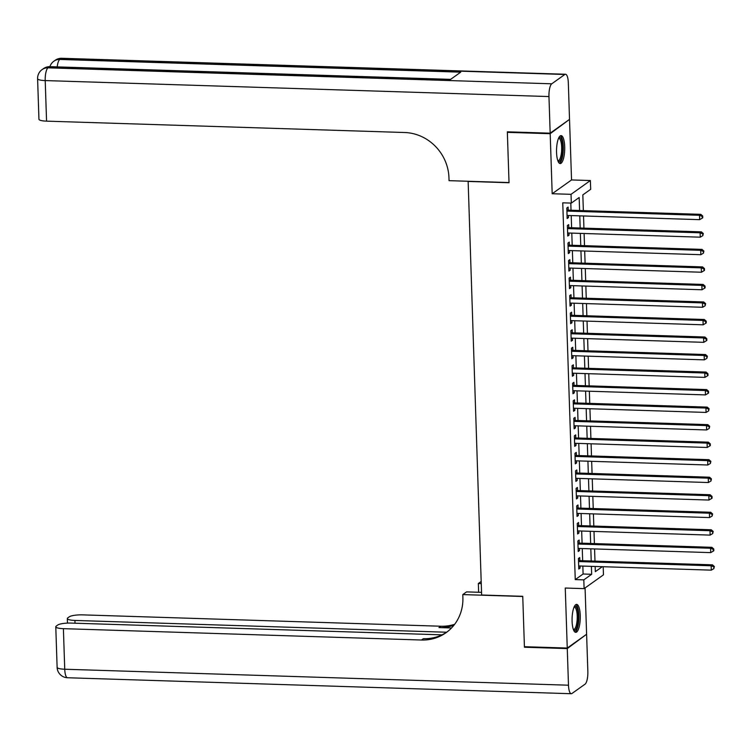<?xml version="1.0" encoding="UTF-8"?>
<svg xmlns="http://www.w3.org/2000/svg" width="752" height="752" viewBox="0 0 752 752"><rect width="100%" height="100%" fill="white"/><g stroke="black" fill="none" stroke-linecap="round" stroke-linejoin="round"><path stroke-width="1.13" d="M580.253 615.474A13.978 4.08 91.8 0 0 576.615 604.401A13.978 4.08 91.8 0 0 572.093 621.284A13.978 4.08 91.8 0 0 575.731 632.357A13.978 4.08 91.8 0 0 580.253 615.474M564.705 146.687A13.978 4.08 91.8 0 0 561.067 135.623A13.978 4.08 91.8 0 0 556.546 152.506A13.978 4.08 91.8 0 0 560.184 163.569A13.978 4.08 91.8 0 0 564.705 146.687M603.198 566.717L603.471 574.838L584.107 588.628L583.815 579.867L591.664 574.284L591.401 566.35M468.139 181.26L481.628 595.011L522.743 596.317L524.417 646.701L567.252 648.055L586.607 634.265L585.075 587.942M568.822 119.897L550.191 133.706L552.184 193.734L571.031 194.326L590.386 180.536L590.677 189.307L582.828 194.89L583.355 210.616M552.184 193.734L571.539 179.944L569.546 119.916M571.539 179.944L590.386 180.536M467.904 181.429L509.029 182.736L507.356 132.352L508.061 131.844M507.356 132.352L550.191 133.706M579.848 560.635L579.745 557.561L578.438 558.492L578.786 569.01L580.093 568.08L580.018 565.983M579.266 543.104L579.162 540.039L577.856 540.97L578.203 551.489L579.51 550.558L579.444 548.462M578.683 525.582L578.579 522.518L577.273 523.448L577.621 533.958L578.927 533.027L578.861 530.94M578.1 508.061L577.997 504.987L576.69 505.917L577.038 516.436L578.344 515.505L578.279 513.409M577.517 490.53L577.414 487.465L576.107 488.396L576.455 498.914L577.762 497.984L577.696 495.888M576.934 473.008L576.831 469.944L575.524 470.874L575.872 481.383L577.188 480.453L577.113 478.366M576.352 455.486L576.258 452.413L574.942 453.343L575.299 463.862L576.605 462.931L576.53 460.835M575.778 437.955L575.675 434.891L574.368 435.822L574.716 446.34L576.023 445.41L575.947 443.313M575.195 420.434L575.092 417.369L573.785 418.3L574.133 428.809L575.44 427.879L575.374 425.792M574.613 402.912L574.509 399.838L573.203 400.778L573.55 411.288L574.857 410.357L574.791 408.261M574.03 385.381L573.926 382.317L572.62 383.247L572.968 393.766L574.274 392.835L574.208 390.739M573.447 367.86L573.344 364.795L572.037 365.726L572.385 376.235L573.701 375.304L573.626 373.218M572.864 350.338L572.77 347.264L571.454 348.204L571.811 358.713L573.118 357.783L573.043 355.687M572.291 332.807L572.187 329.743L570.881 330.673L571.229 341.192L572.535 340.261L572.46 338.165M571.708 315.285L571.605 312.221L570.298 313.152L570.646 323.67L571.952 322.73L571.887 320.643M571.125 297.764L571.022 294.699L569.715 295.63L570.063 306.139L571.37 305.209L571.304 303.112M570.542 280.233L570.439 277.168L569.132 278.099L569.48 288.618L570.787 287.687L570.721 285.591M569.96 262.711L569.856 259.647L568.55 260.577L568.897 271.096L570.204 270.156L570.138 268.069M569.377 245.19L569.273 242.125L567.967 243.056L568.315 253.565L569.631 252.634L569.555 250.548M568.794 227.668L568.7 224.594L567.384 225.525L567.741 236.043L569.048 235.113L568.973 233.017M579.595 210.504L579.172 197.503L571.323 203.087L562.75 202.824L575.252 579.595L583.101 574.011L582.838 566.077M582.659 560.719L582.255 548.546M582.076 543.198L581.672 531.025M581.493 525.667L581.089 513.503M580.911 508.145L580.506 495.972M580.337 490.624L579.933 478.451M579.754 473.093L579.35 460.929M579.172 455.571L578.767 443.407M578.589 438.049L578.185 425.876M578.006 420.518L577.602 408.355M577.423 402.997L577.019 390.833M576.84 385.475L576.446 373.302M576.267 367.954L575.863 355.781M575.684 350.423L575.28 338.259M575.101 332.901L574.697 320.728M574.519 315.379L574.114 303.206M573.936 297.848L573.532 285.685M573.353 280.327L572.949 268.154M572.78 262.805L572.375 250.632M572.197 245.274L571.793 233.111M571.614 227.753L571.21 215.58M571.031 210.231L570.796 203.078M568.221 210.137L568.117 207.073L566.811 208.003L567.158 218.522L568.465 217.591L568.399 215.495M584.107 588.628L565.26 588.036L567.252 648.055M575.252 579.595L583.815 579.867M571.323 203.087L571.031 194.326M595.152 566.463L595.33 571.67L602.314 566.688M583.533 215.974L583.937 228.147M584.107 233.496L584.511 245.669M584.689 251.027L585.094 263.191M585.272 268.549L585.676 280.722M585.855 286.07L586.259 298.243M586.438 303.601L586.842 315.765M587.021 321.123L587.425 333.286M587.603 338.644L587.998 350.817M588.177 356.175L588.581 368.339M588.76 373.697L589.164 385.861M589.342 391.219L589.747 403.392M589.925 408.74L590.329 420.913M590.508 426.271L590.912 438.435M591.091 443.793L591.495 455.966M591.664 461.314L592.068 473.487M592.247 478.845L592.651 491.009M592.83 496.367L593.234 508.54M593.413 513.889L593.817 526.062M593.995 531.42L594.4 543.583M594.578 548.941L594.982 561.114M591.222 560.992L590.818 548.819M590.649 543.47L590.245 531.297M590.066 525.939L589.662 513.776M589.483 508.418L589.079 496.245M588.901 490.896L588.496 478.723M588.318 473.365L587.914 461.202M587.735 455.844L587.331 443.671M587.152 438.322L586.748 426.149M586.579 420.791L586.175 408.627M585.996 403.269L585.592 391.096M585.413 385.748L585.009 373.575M584.83 368.217L584.426 356.053M584.248 350.695L583.843 338.532M583.665 333.174L583.261 321.001M583.091 315.643L582.687 303.479M582.509 298.121L582.104 285.957M581.926 280.599L581.522 268.426M581.343 263.078L580.939 250.905M580.76 245.547L580.356 233.383M580.177 228.025L579.773 215.852M583.101 574.011L591.664 574.284M567.121 217.544L568.465 217.591M567.704 235.066L569.048 235.113M568.286 252.597L569.631 252.634M568.869 270.118L570.204 270.156M569.452 287.64L570.787 287.687M570.035 305.171L571.37 305.209M570.608 322.693L571.952 322.73M571.191 340.214L572.535 340.261M571.774 357.745L573.118 357.783M572.357 375.267L573.701 375.304M572.939 392.788L574.274 392.835M573.522 410.31L574.857 410.357M574.096 427.841L575.44 427.879M574.678 445.363L576.023 445.41M575.261 462.884L576.605 462.931M575.844 480.415L577.188 480.453M576.427 497.937L577.762 497.984M577.01 515.458L578.344 515.505M577.592 532.989L578.927 533.027M578.166 550.511L579.51 550.558M578.749 568.033L580.093 568.08M566.905 211.068L699.529 215.279L699.67 219.659L567.055 215.448M566.876 210.099L700.836 214.348L699.529 215.279L702.189 216.379L702.246 218.136L702.772 217.76L702.716 216.012L702.189 216.379M702.716 216.012L700.836 214.348M699.67 219.659L702.246 218.136M558.783 137.785A12.098 3.534 -88.2 0 1 562.12 141.461A12.098 3.534 -88.2 0 1 562.101 155.805A12.098 3.534 -88.2 0 1 558.04 161.276M557.815 160.693A11.205 3.271 91.8 0 0 558.04 160.721A11.205 3.271 91.8 0 0 561.246 154.132A11.205 3.271 91.8 0 0 561.048 142.034A11.205 3.271 91.8 0 0 558.755 138.33A11.205 3.271 91.8 0 0 558.529 138.349M559.422 163.297A13.893 4.061 91.8 0 0 562.928 154.292A13.893 4.061 91.8 0 0 562.543 140.257A13.893 4.061 91.8 0 0 560.296 135.849M574.34 606.563A12.098 3.534 -88.2 0 1 577.668 610.239A12.098 3.534 -88.2 0 1 577.649 624.592A12.098 3.534 -88.2 0 1 573.588 630.054M573.372 629.471A11.205 3.271 91.8 0 0 573.597 629.509A11.205 3.271 91.8 0 0 576.803 622.91A11.205 3.271 91.8 0 0 576.596 610.812A11.205 3.271 91.8 0 0 574.302 607.108A11.205 3.271 91.8 0 0 574.077 607.127M574.979 632.084A13.893 4.061 91.8 0 0 578.485 623.079A13.893 4.061 91.8 0 0 578.091 609.045A13.893 4.061 91.8 0 0 575.844 604.627M550.173 133.179L569.527 119.399L568.315 82.767A10.754 3.14 91.8 0 0 565.513 74.251A10.754 3.14 91.8 0 0 564.827 74.486L551.752 83.81A10.754 3.14 91.8 0 0 548.96 96.557L550.173 133.179L507.337 131.826L509.019 182.557L449.047 180.659L448.953 177.679A44.81 41.839 -125.5 0 0 404.661 132.512L46.558 121.147A10.754 2.237 178.1 0 1 38.944 119.267L37.6 78.706A10.754 2.237 -1.9 0 0 45.214 80.577L46.558 121.147M548.96 96.557L45.214 80.577A10.754 3.14 -88.2 0 1 47.996 67.83L49.312 66.9L450.251 79.618L460.713 72.164L59.775 59.446L61.081 58.515A10.754 3.14 -88.2 0 1 61.767 58.28L565.513 74.251M567.271 648.581L524.435 647.228L522.753 596.486L462.781 594.588L462.884 597.567A44.81 41.839 54.5 0 1 446.039 632.705A44.81 41.839 54.5 0 1 421.496 640.018L63.394 628.663L64.738 669.233L568.484 685.204L567.271 648.581L585.902 634.773M524.435 647.228L525.14 646.72M481.242 583.59L478.347 583.496L478.639 592.266M478.347 583.496L481.177 581.484M462.781 594.588L466.578 591.89L481.534 592.36M446.65 632.235L74.927 620.447A10.754 2.237 -1.9 0 1 67.323 618.567A10.754 2.237 -1.9 0 1 67.783 617.881L69.334 616.781A10.754 2.237 -1.9 0 1 82.748 614.873L440.86 626.228A44.81 41.839 54.5 0 0 454.65 624.31M453.907 625.26A44.81 41.839 54.5 0 1 438.971 627.572L451.538 627.967M568.484 685.204A10.754 3.14 91.8 0 0 571.285 693.72A10.754 3.14 91.8 0 0 571.971 693.485L585.056 684.17A10.754 3.14 91.8 0 0 587.848 671.423L586.626 634.791M441.988 634.848L71.214 623.088A10.754 2.237 -1.9 0 0 57.791 624.997L56.25 626.096A10.754 2.237 -1.9 0 0 55.78 626.783A10.754 2.237 -1.9 0 0 63.394 628.663M446.979 632.018A44.81 41.839 54.5 0 1 423.385 638.674L421.496 640.018M567.487 228.599L700.112 232.8L700.253 237.181L567.638 232.979M567.459 227.621L701.419 231.87L700.112 232.8L702.772 233.91L702.829 235.658L703.299 233.534L702.772 233.91M703.299 233.534L701.419 231.87M700.253 237.181L702.829 235.658M568.07 246.12L700.695 250.322L700.836 254.702L568.221 250.501M568.042 245.143L702.001 249.391L700.695 250.322L703.355 251.431L703.411 253.18L703.881 251.055L703.355 251.431M703.881 251.055L702.001 249.391M700.836 254.702L703.411 253.18M568.653 263.642L701.268 267.853L701.419 272.233L568.794 268.022M568.625 262.674L702.584 266.922L701.268 267.853L703.938 268.953L703.994 270.711L704.521 270.335L704.455 268.586L703.938 268.953M704.455 268.586L702.584 266.922M701.419 272.233L703.994 270.711M569.236 281.173L701.851 285.375L702.001 289.755L569.377 285.553M569.198 280.195L703.158 284.444L701.851 285.375L704.521 286.484L704.577 288.232L705.094 287.856L705.038 286.108L704.521 286.484M705.038 286.108L703.158 284.444M702.001 289.755L704.577 288.232M569.819 298.694L702.434 302.896L702.584 307.277L569.96 303.075M569.781 297.717L703.74 301.966L702.434 302.896L705.094 304.005L705.16 305.754L705.62 303.629L705.094 304.005M705.62 303.629L703.74 301.966M702.584 307.277L705.16 305.754M570.401 316.216L703.017 320.427L703.158 324.808L570.542 320.596M570.364 315.248L704.323 319.497L703.017 320.427L705.677 321.527L705.733 323.285L706.26 322.909L706.203 321.16L705.677 321.527M706.203 321.16L704.323 319.497M703.158 324.808L705.733 323.285M570.975 333.747L703.599 337.949L703.74 342.329L571.125 338.127M570.947 332.769L704.906 337.018L703.599 337.949L706.26 339.058L706.316 340.806L706.842 340.43L706.786 338.682L706.26 339.058M706.786 338.682L704.906 337.018M703.74 342.329L706.316 340.806M571.558 351.269L704.182 355.47L704.323 359.851L571.708 355.649M571.529 350.291L705.489 354.54L704.182 355.47L706.842 356.58L706.899 358.328L707.369 356.204L706.842 356.58M707.369 356.204L705.489 354.54M704.323 359.851L706.899 358.328M572.14 368.79L704.765 373.001L704.906 377.382L572.291 373.171M572.112 367.822L706.072 372.061L704.765 373.001L707.425 374.101L707.482 375.859L708.008 375.483L707.952 373.735L707.425 374.101M707.952 373.735L706.072 372.061M704.906 377.382L707.482 375.859M572.723 386.312L705.338 390.523L705.489 394.903L572.864 390.702M572.686 385.344L706.654 389.592L705.338 390.523L708.008 391.632L708.064 393.381L708.591 393.005L708.525 391.256L708.008 391.632M708.525 391.256L706.654 389.592M705.489 394.903L708.064 393.381M573.306 403.843L705.921 408.045L706.072 412.425L573.447 408.223M573.268 402.865L707.228 407.114L705.921 408.045L708.591 409.154L708.647 410.902L709.108 408.778L708.591 409.154M709.108 408.778L707.228 407.114M706.072 412.425L708.647 410.902M573.889 421.364L706.504 425.576L706.654 429.956L574.03 425.745M573.851 420.387L707.811 424.636L706.504 425.576L709.164 426.675L709.23 428.433L709.691 426.309L709.164 426.675M709.691 426.309L707.811 424.636M706.654 429.956L709.23 428.433M574.462 438.886L707.087 443.097L707.228 447.478L574.613 443.276M574.434 437.918L708.393 442.167L707.087 443.097L709.747 444.197L709.803 445.955L710.33 445.579L710.273 443.83L709.747 444.197M710.273 443.83L708.393 442.167M707.228 447.478L709.803 445.955M575.045 456.417L707.67 460.619L707.811 464.999L575.195 460.797M575.017 455.439L708.976 459.688L707.67 460.619L710.33 461.728L710.386 463.476L710.856 461.352L710.33 461.728M710.856 461.352L708.976 459.688M707.811 464.999L710.386 463.476M575.628 473.939L708.252 478.15L708.393 482.53L575.778 478.319M575.6 472.961L709.559 477.21L708.252 478.15L710.913 479.25L710.969 481.007L711.439 478.874L710.913 479.25M711.439 478.874L709.559 477.21M708.393 482.53L710.969 481.007M576.211 491.46L708.826 495.671L708.976 500.052L576.352 495.841M576.182 490.492L710.142 494.741L708.826 495.671L711.495 496.771L711.552 498.529L712.078 498.153L712.012 496.405L711.495 496.771M712.012 496.405L710.142 494.741M708.976 500.052L711.552 498.529M576.793 508.991L709.409 513.193L709.559 517.573L576.934 513.372M576.756 508.014L710.715 512.262L709.409 513.193L712.078 514.302L712.135 516.051L712.595 513.926L712.078 514.302M712.595 513.926L710.715 512.262M709.559 517.573L712.135 516.051M577.376 526.513L709.991 530.715L710.142 535.104L577.517 530.893M577.339 525.535L711.298 529.784L709.991 530.715L712.652 531.824L712.717 533.572L713.178 531.448L712.652 531.824M713.178 531.448L711.298 529.784M710.142 535.104L712.717 533.572M577.959 544.034L710.574 548.246L710.715 552.626L578.1 548.415M577.921 543.066L711.881 547.315L710.574 548.246L713.234 549.345L713.291 551.103L713.817 550.727L713.761 548.979L713.234 549.345M713.761 548.979L711.881 547.315M710.715 552.626L713.291 551.103M578.532 561.565L711.157 565.767L711.298 570.148L578.683 565.946M578.504 560.588L712.464 564.837L711.157 565.767L713.817 566.876L713.874 568.625L714.344 566.5L713.817 566.876M714.344 566.5L712.464 564.837M711.298 570.148L713.874 568.625M564.827 74.486L61.081 58.515A10.754 10.039 -125.5 0 0 55.187 60.273L53.881 61.203A10.754 10.039 54.5 0 1 59.775 59.446A10.754 3.14 -88.2 0 0 57.199 66.89M450.598 79.364L49.999 66.665A10.754 3.14 -88.2 0 0 49.312 66.9A10.754 10.039 -125.5 0 0 43.419 68.658L42.112 69.588A10.754 10.039 54.5 0 1 47.996 67.83L551.752 83.81M438.971 627.572L440.86 626.228M74.927 620.447L75.021 623.211M64.738 669.233A10.754 2.237 178.1 0 1 57.124 667.353A10.754 10.754 0 0 0 67.539 677.749A10.754 3.14 -88.2 0 1 64.738 669.233M49.999 66.665A10.754 10.754 0 0 0 43.419 68.658M42.112 69.588A10.754 10.754 0 0 0 37.6 78.706M61.767 58.28A10.754 10.754 0 0 0 55.187 60.273M53.881 61.203A10.754 10.754 0 0 0 49.886 66.665M67.323 618.567L67.473 623.117M55.78 626.783L57.124 667.353M67.539 677.749L571.285 693.72"/></g></svg>
